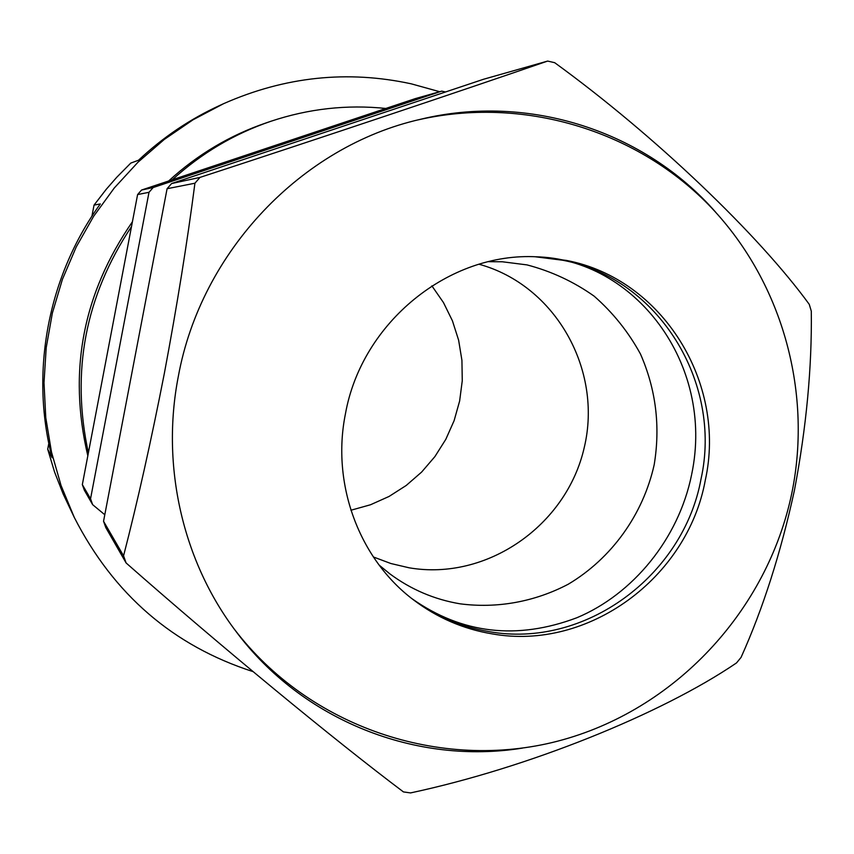 <?xml version="1.0" encoding="UTF-8"?>
<svg xmlns="http://www.w3.org/2000/svg" width="854" height="854" viewBox="0 0 854 854"><rect width="100%" height="100%" fill="white"/><g stroke="black" fill="none" stroke-linecap="round" stroke-linejoin="round"><path stroke-width="1.28" d="M87.823 455.801C67.925 371.575 82.795 293.552 132.423 221.752M168.644 180.995C197.434 154.606 230.025 135.21 266.405 122.795L270.782 121.311C308.572 108.704 346.927 104.423 385.848 108.458M88.378 452.887C70.839 371.757 85.208 296.317 131.505 226.577M172.294 179.778C201.352 153.293 234.177 133.8 270.782 121.311M252.997 671.607C173.213 645.837 113.646 594.437 74.287 517.428L61.05 485.488L51.496 452.086L45.774 417.67L44.002 382.709L46.212 347.685L52.372 313.055L62.427 279.322L76.241 246.945L93.598 216.361L114.276 187.997L137.974 162.228L164.342 139.394L193.025 119.795L223.609 103.676C284.958 76.604 347.525 69.996 411.329 83.852L439.661 91.709M74.287 517.428L63.185 494.028L54.539 471.952L47.707 449.172L48.806 443.375M91.922 216.222L94.036 205.109L106.259 189.278L116.784 177.248L130.811 163.071L138.529 160.232C162.911 137.323 190.111 119.005 220.161 105.255L223.609 103.676M47.707 449.172L52.105 457.733C29.89 372.248 47.963 276.162 100.302 203.946L94.036 205.109M492.214 633.881C463.274 629.078 436.992 617.709 413.347 599.764C359.16 558.932 331.213 483.983 345.443 413.806C361.754 322.246 449.215 251.791 537.113 256.84L566.298 260.395C662.8 278.66 726.871 383.393 705.276 480.311C687.513 577.987 588.118 651.186 492.214 633.881M522.392 748.115C416.432 765.205 302.529 720.915 235.736 631.074C182.852 561.281 160.808 466.199 178.305 376.507C201.042 251.524 301.804 146.098 420.424 119.314C529.202 92.84 645.144 131.495 715.759 212.315M164.352 373.347C151.105 441.038 137.505 501.864 123.563 555.837L126.114 562.967C220.311 645.944 334.309 739.938 403.44 791.914L410.507 792.928C527.388 767.938 661.103 714.296 736.532 662.907L741.058 657.399C763.006 608.635 780.791 552.944 794.433 490.303C806.389 427.117 812.005 367.412 811.3 311.155L809.261 304.355C759.174 235.426 655.765 136.096 554.694 62.694L547.66 61.072C462.975 90.321 320.389 138.081 199.985 177.408L194.925 183.215C187.314 241.949 177.12 305.316 164.352 373.347M126.114 562.967L105.832 527.644L103.547 521.271L167.085 188.723L171.601 183.546L483.577 79.251L547.66 61.072M171.601 183.546L199.985 177.408M167.085 188.723L194.925 183.215M103.547 521.271L123.563 555.837M431.878 285.844L443.461 302.562L452.439 320.826L458.63 340.223L461.929 360.345L462.26 380.756L459.633 401.006L454.104 420.68L445.799 439.351L434.889 456.612L421.598 472.102L406.205 485.478L389.05 496.452L370.487 504.767L350.898 510.244M445.542 91.976L441.721 91.132L153.165 187.538L149.002 192.31L90.545 498.789L92.648 504.671L104.796 514.748M92.648 504.671L84.332 490.185L82.336 484.613L90.545 498.789M441.721 91.132L415.247 98.637L141.54 190.047L137.601 194.563L82.336 484.613M137.601 194.563L149.002 192.31M141.54 190.047L153.165 187.538M373.369 556.968L390.897 563.523L409.087 567.793C486.855 581.211 566.629 525.488 584.253 447.517C602.881 369.782 555.463 285.151 479.009 264.238M379.059 565.017L389.734 573.76C410.881 589.463 434.312 599.476 460.018 603.81C497.209 608.688 534.839 601.782 568.305 584.189C611.699 558.345 643.115 514.503 654.196 464.704C660.505 426.221 655.925 389.328 640.479 354.026C628.405 331.939 612.948 312.649 594.128 296.146C573.696 281.681 551.332 271.262 527.014 264.9L502.323 261.772L488.531 261.687M535.405 256.787L562.733 260.246C658.733 278.415 722.495 382.56 701.038 478.955C683.371 576.087 584.488 648.869 489.096 631.629C460.893 626.953 435.198 615.98 412.002 598.718C462.046 633.903 517.001 640.254 576.845 617.752C633.081 594.235 678.578 538.746 691.537 475.037M234.37 629.238C309.02 727.117 440.696 771.578 557.779 741.133C674.852 710.592 767.629 610.685 791.946 492.566C812.698 390.129 781.421 279.301 708.041 204.181C634.405 129.402 522.104 96.107 418.204 119.859M691.697 474.248C715.033 363.26 634.116 258.581 535.373 256.787"/></g></svg>
